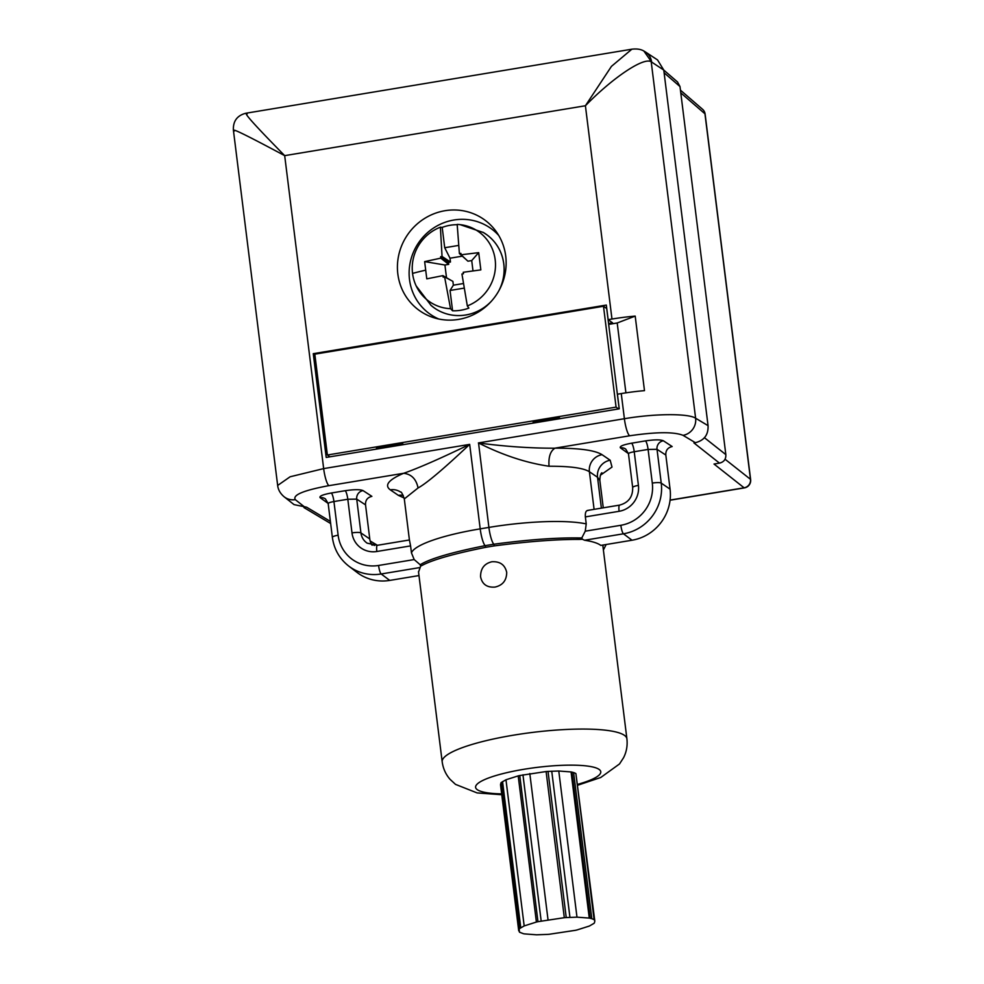 <?xml version="1.0" encoding="UTF-8"?>
<svg xmlns="http://www.w3.org/2000/svg" width="984" height="984" viewBox="0 0 984 984"><rect width="100%" height="100%" fill="white"/><g stroke="black" fill="none" stroke-linecap="round" stroke-linejoin="round"><path stroke-width="1.48" d="M518.728 930.827L500.524 784.679L500.967 782.858A38.597 7.466 -7.1 0 1 501.397 782.428L505.973 779.771L518.199 775.884A38.585 7.466 -7.1 0 1 519.749 775.527L546.108 771.542A38.597 7.466 -7.1 0 1 548.027 771.394L558.777 771.013L571.064 771.936A38.634 7.478 -7.1 0 1 571.987 772.132L573.611 772.563A38.45 7.441 -7.1 0 1 575.898 773.633L594.102 919.782A38.45 7.441 172.9 0 0 591.814 918.724L590.191 918.281A38.634 7.478 172.9 0 0 589.268 918.084L576.981 917.162L566.231 917.555A38.597 7.466 172.9 0 0 564.312 917.691L537.953 921.676A38.585 7.466 172.9 0 0 536.403 922.045L524.177 925.919L519.601 928.576A38.597 7.466 172.9 0 0 519.171 929.007L519.441 932.168L523.353 933.681A38.585 7.466 172.9 0 0 524.288 933.877L536.575 934.8L547.325 934.406A38.597 7.466 172.9 0 0 549.232 934.271L575.591 930.286A38.585 7.466 172.9 0 0 577.141 929.917L589.367 926.042L593.942 923.386A38.597 7.466 172.9 0 0 594.373 922.955L594.816 921.147L575.911 773.633L594.816 921.135M480.573 576.747C482.135 584.238 486.945 587.682 494.989 587.079C502.689 585.345 506.588 580.462 506.711 572.417C504.989 564.816 500.032 561.274 491.84 561.766C484.288 563.598 480.536 568.592 480.573 576.747M418.544 572.061L420.648 566.107L421.89 565.517C432.333 559.847 453.599 553.783 485.69 547.325A93.074 18.007 -7.1 0 1 489.946 546.6A93.074 18.007 -7.1 0 1 494.251 545.899C527.695 541.495 556.046 539.33 579.318 539.404L582.393 539.269L584.594 540.241C592.429 541.446 597.841 543.156 600.818 545.407L632.011 540.228A45.03 43.247 125.6 0 0 670.067 489.159L661.236 483.107A7.503 1.451 172.9 0 0 652.294 483.095A37.207 35.731 -54.4 0 1 620.855 525.284L585.246 531.188L581.827 537.891L582.393 539.269M351.989 532.91A22.841 21.943 125.6 0 0 376.847 551.495L410.586 545.899L411.46 552.885L414.19 559.564L420.156 564.718L420.869 564.336C430.746 558.469 452.173 552.245 485.124 545.653L493.833 544.213C528.101 539.638 556.821 537.547 580.006 537.941L581.827 537.891M585.246 531.188L586.23 523.894L585.357 516.895L619.108 511.299A22.841 21.943 125.6 0 0 638.419 485.395L634.225 451.73L648.099 449.43L652.294 483.095M617.423 394.215L621.261 393.575A60.049 11.611 -7.1 0 1 644.483 390.636L635.197 316.098A60.049 11.611 172.9 0 0 611.974 319.037L608.137 319.677L606.316 305.065L313.269 353.674L326.196 457.437L619.243 408.827L617.423 394.215M458.556 319.406A55.83 53.603 125.6 0 1 433.882 317.734A55.83 53.603 125.6 0 1 397.721 261.375A55.83 53.603 125.6 0 1 445.014 210.711A55.83 53.603 125.6 0 1 495.924 231.203A55.83 53.603 125.6 0 1 458.556 319.406M594.09 509.343L589.404 471.73C583.414 467.99 569.957 466.158 549.047 466.244C526.046 462.849 502.541 455.088 478.544 442.972L488.9 527.412A15.006 3.014 80.6 0 0 493.833 544.213L494.251 545.899M478.544 442.972L478.544 442.972C505.161 446.515 530.536 448.261 554.681 448.2L629.649 435.789C656.131 431.878 673.929 431.718 683.044 435.334A15.006 14.354 -59.2 0 0 695.614 418.225L708.062 425.654C708.443 434.793 704.212 440.463 695.368 442.689L693.929 442.923L719.489 463.12L714.015 464.03L744.113 487.806A7.503 1.513 80.6 0 0 744.408 487.892A7.503 7.503 0 0 0 750.632 479.552A7.503 1.451 172.9 0 0 750.472 479.306A7.503 7.257 128.3 0 1 744.113 487.806L670.092 500.081M621.261 393.575L624.397 418.717C654.668 413.538 688.443 413.305 695.614 418.225L651.211 61.807C644.028 56.728 612.823 77.564 585.406 105.755L611.445 66.359L631.863 49.2L245.815 113.246C237.218 115.485 233.073 121.044 233.368 129.913L277.66 485.456L290.12 476.773L323.662 468.605L284.683 155.644C247.648 135.817 230.92 127.576 234.475 130.934M645.467 51.98A15.006 14.305 -56.6 0 0 645.455 51.98L643.88 51.033L651.617 62.041A15.006 14.305 -56.6 0 0 645.467 51.98L657.558 59.95L663.769 70.061L708.062 425.654M330.39 521.397L306.59 507.178L294.056 504.62L284.155 496.797A15.006 14.514 -51.7 0 0 295.311 499.651M247.156 113.923C242.691 111.782 255.2 125.681 284.683 155.644L585.406 105.755L611.974 319.037M608.678 324.4L617.202 322.986L635.197 316.098M608.567 323.515L612.565 322.85L608.137 319.677M617.202 322.986L625.91 392.85M533.18 421.976L556.612 417.647L559.994 418.311M535.038 422.8L533.857 422.997M618.604 408.938L616.07 407.118L327.377 455.014L329.911 456.822M376.503 447.966L399.934 443.636L403.329 444.301M616.07 407.118L603.5 306.27L606.71 308.57L619.194 408.84M603.5 306.27L314.818 354.166L327.377 455.014M364.351 345.95L388.643 341.915M521.028 319.96L545.321 315.925M313.269 353.674L314.905 354.843M558.162 418.963L556.809 419.184M401.484 444.952L400.131 445.174M399.934 443.636L400.119 445.1L377.179 448.987M277.685 485.629L277.66 485.481C278.152 489.774 280.317 493.55 284.155 496.809M404.141 497.966L398.397 495.382L390.267 489.823C384.117 485.272 388.569 479.762 403.6 473.292L403.834 473.23C418.532 468.101 440.475 458.483 469.675 444.374L323.662 468.605A15.018 3.014 -99.4 0 0 328.89 485.641A15.018 3.014 -99.4 0 1 328.89 485.641C303.564 490.364 292.359 495.026 295.311 499.663L305.151 507.424M677.484 81.93L679.993 86.555L725.835 454.608C726.069 459.196 723.953 462.037 719.489 463.12M328.927 485.666L403.6 473.292C411.41 474.14 416.232 479.036 418.065 487.966L404.301 498.925C402.456 493.747 401.214 491.459 400.574 492.062L400.574 492.062A15.006 14.44 124.3 0 0 390.267 489.823M485.69 547.325L485.124 545.653A15.006 3.014 -99.4 0 1 480.204 528.863L469.675 444.374C443.722 468.851 426.515 483.39 418.065 487.966M410.586 545.899L409.442 540.118M372.1 545.222A15.006 14.416 -54.4 0 1 369.775 538.974L365.531 504.866C365.298 500.278 367.413 497.437 371.878 496.354L363.034 490.598C360.082 489.343 354.129 489.392 345.175 490.708L331.3 493.009C322.752 494.595 319.025 496.157 320.157 497.707A7.503 7.232 125.6 0 1 325.446 498.925L328.176 503.587L332.371 537.362C334.019 549.183 339.455 558.74 348.668 566.021A44.711 42.927 -54.4 0 0 381.177 573.979A7.503 1.513 -99.4 0 1 378.582 565.468L414.19 559.564M418.987 575.566L389.75 580.412A45.03 43.247 125.6 0 1 356.995 572.393L348.668 566.021M420.156 564.718L420.648 566.107M603.057 545.025L602.983 546.772M670.067 489.159L665.824 455.051C665.59 450.463 667.706 447.622 672.17 446.539L663.339 440.771C660.375 439.528 654.421 439.577 645.467 440.893L631.593 443.194C623.032 444.78 619.317 446.342 620.449 447.892A7.503 7.232 125.6 0 1 625.738 449.098A7.503 7.232 125.6 0 1 625.738 449.11L628.468 453.772L632.675 487.547C632.884 496.834 628.518 502.689 619.588 505.112A7.503 1.513 80.6 0 0 619.108 511.299M588.063 510.487C585.984 510.45 585.086 512.578 585.357 516.895M549.047 466.244C548.359 457.117 550.327 451.103 554.964 448.175C579.367 448.101 595.074 450.278 602.06 454.694L610.191 460.241L612.011 467.068L600.449 475.186M603.266 507.818L599.846 480.413L597.534 477.289L589.404 471.73A15.006 14.44 124.3 0 1 602.06 454.694M498.728 235.471A52.546 50.455 -54.4 0 0 453.919 220.01A52.546 50.455 -54.4 0 0 409.725 265.176A52.546 50.455 -54.4 0 0 438.815 319.025M490.77 301.916A45.03 43.247 125.6 0 1 465.752 315.003A45.03 43.247 125.6 0 1 434.055 307.758A45.03 43.247 125.6 0 1 431.115 305.446M483.402 232.519A45.03 43.247 125.6 0 1 486.539 234.561A45.03 43.247 125.6 0 1 503.82 263.946A45.03 43.247 125.6 0 1 499.196 290.157M464.116 288.127L450.045 290.464L452.578 310.796L450.537 308.693A42.742 41.045 125.6 0 1 416.158 285.889L431.066 305.409A45.03 43.247 -54.4 0 0 491.902 300.661M498.371 291.633A45.03 43.247 -54.4 0 0 503.771 263.921A45.03 43.247 -54.4 0 0 483.341 232.495L460.082 224.635A42.742 41.045 125.6 0 1 495.173 259.702A42.742 41.045 125.6 0 1 467.326 305.913L468.864 308.09A43.653 41.918 -54.4 0 1 460.819 310.243A43.653 41.918 -54.4 0 1 452.578 310.796M416.158 285.889A42.742 41.045 125.6 0 1 412.554 273.404A42.742 41.045 125.6 0 1 440.389 227.193L442.185 227.402A43.653 41.918 -54.4 0 1 457.191 224.684M466.035 259.444L459.393 253.565L457.179 224.413A42.742 41.045 125.6 0 1 460.082 224.635M459.393 253.565L460.893 253.343L461.041 254.794L478.691 252.642L480.844 269.887L463.218 272.273L463.452 273.761L461.939 273.995L467.326 305.913M472.997 270.895L471.717 260.563L478.691 252.642M450.684 280.169L442.948 275.631L426.785 278.853L424.645 261.609L444.928 265.003L446.478 277.488M444.928 265.003L448.716 264.376L448.47 262.359L450.475 262.027L450.008 258.202L444.719 247.734L442.185 227.402M462.16 256.184L450.008 258.202M471.717 260.563L467.917 261.19L461.041 254.794M450.045 290.464L453.366 285.188L463.378 283.527M453.366 285.188L452.886 281.363L444.596 276.873L443.169 277.144L442.948 275.631M450.537 308.693L444.596 276.873M424.645 261.609L440.771 258.152L440.623 256.701L442.05 256.443L440.389 227.193M442.05 256.443L450.475 262.027M444.719 247.734L458.593 245.434M448.47 262.359L440.623 256.701M448.716 264.376L440.771 258.152M573.611 772.563L591.814 918.724M571.987 772.132L590.191 918.281M500.967 782.858L519.171 929.007M501.397 782.428L519.601 928.576M502.553 781.554L520.757 927.715M505.973 779.771L524.177 925.919M518.199 775.884L536.403 922.045M519.749 775.527L537.953 921.676M522.959 774.814L541.163 920.975M529.81 773.547L548.014 919.696M546.108 771.542L564.312 917.691M548.027 771.394L566.231 917.555M551.741 771.173L569.945 917.334M558.777 771.013L576.981 917.162M571.064 771.936L589.268 918.084M577.78 784.322A63.062 12.202 172.9 0 0 599.133 769.439A63.062 12.202 172.9 0 0 523.882 769.291A63.062 12.202 172.9 0 0 476.785 784.506A63.062 12.202 172.9 0 0 501.668 793.904M602.774 545.074L626.906 738.812A93.074 18.007 172.9 0 0 513.439 735.183A93.074 18.007 172.9 0 0 442.185 761.825C443.108 768.541 445.74 774.396 450.082 779.353L455.518 784.383L477.117 792.919L501.778 794.74M584.594 540.241L623.45 533.795A44.711 42.927 -54.4 0 0 661.236 483.107L657.017 449.307A7.503 7.208 123.1 0 1 663.339 440.771M620.855 525.284A7.503 1.513 80.6 0 0 623.45 533.795L632.011 540.228M586.23 523.894A90.073 17.429 172.9 0 0 488.9 527.412L480.204 528.863A90.073 17.429 172.9 0 0 411.46 552.885M629.649 435.777A15.018 3.014 80.6 0 1 629.612 435.752A15.018 3.014 80.6 0 1 624.385 418.717L478.384 442.935M695.368 442.689L683.044 435.334M677.607 82.053L663.769 70.073L651.617 62.041M556.612 417.647L556.796 419.11L535.038 422.714L534.853 421.25M559.429 418.753L559.293 417.647M402.763 444.743L402.616 443.636M378.373 448.79L378.176 447.24M370.168 540.966L377.401 545.296M628.444 453.612L620.449 447.892M328.152 503.427L320.157 497.707M679.993 86.555L664.114 72.804M704.347 437.634L725.835 454.608M680.436 90.147L702.564 109.298A7.503 7.232 130.9 0 1 704.95 113.8L680.78 92.877M724.987 459.171L750.472 479.306L704.95 113.8A7.503 1.451 -7.1 0 1 705.11 114.046A7.503 7.503 0 0 0 702.564 109.298M365.531 504.866L356.725 499.122A7.503 7.208 123.1 0 1 363.034 490.598M369.775 538.974L360.931 532.922L356.725 499.122L347.807 499.245L352.001 532.91A7.503 1.451 172.9 0 1 360.931 532.922A15.338 14.735 125.6 0 0 367.18 543.18L377.315 545.308L409.455 539.97M376.847 551.495A7.503 1.513 -99.4 0 1 377.315 545.308M345.175 490.708A7.503 1.513 -99.4 0 1 347.807 499.245L333.933 501.545L338.127 535.222A37.207 35.731 -54.4 0 0 378.582 565.468M389.75 580.412L381.177 573.979L420.033 567.534M331.3 493.009A7.503 1.513 80.6 0 1 333.933 501.545C329.652 502.332 327.795 503.095 328.349 503.833M338.115 535.21A7.503 1.451 172.9 0 0 332.371 537.362M665.824 455.051L657.017 449.307L648.099 449.43A7.503 1.513 -99.4 0 0 645.467 440.893M628.641 454.018C628.087 453.28 629.944 452.517 634.225 451.73A7.503 1.513 80.6 0 0 631.593 443.194M638.419 485.395A7.503 1.451 172.9 0 0 632.675 487.547M610.191 460.241A15.006 14.44 -55.7 0 0 597.534 477.289L601.384 508.138M403.256 495.395A15.006 14.44 -55.7 0 0 398.397 495.382M412.554 273.404A105.079 20.332 -7.1 0 1 425.482 270.206M577.879 785.171L600.744 777.495L619.514 763.953L623.548 757.741C626.537 751.874 627.657 745.564 626.906 738.812M418.495 571.667L442.185 761.825M643.88 51.033C640.855 49.225 636.845 48.61 631.863 49.2M533.279 423.095L533.131 421.902M376.601 449.085L376.454 447.892M303.945 507.572L330.649 523.525M371.116 543.512L374.437 545.493M670.067 500.216L744.408 487.892M705.11 114.046L750.632 479.552M404.301 498.913L409.418 539.982M587.448 510.45L619.588 505.112M603.389 549.995L606.144 544.521M599.846 480.413C599.957 476.219 600.634 473.673 601.851 472.763L601.839 472.775M434.055 307.758L430.746 305.126M486.539 234.561L482.972 232.273"/></g></svg>
